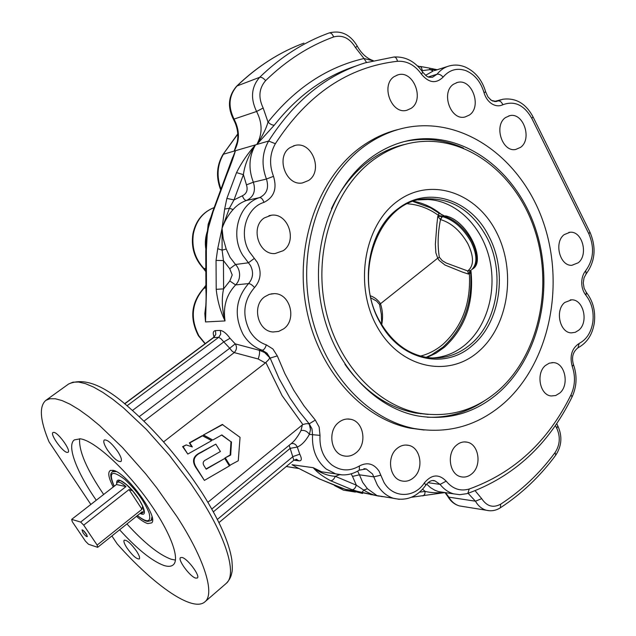 <?xml version="1.0" encoding="UTF-8"?>
<svg xmlns="http://www.w3.org/2000/svg" width="636" height="636" viewBox="0 0 636 636"><rect width="100%" height="100%" fill="white"/><g stroke="black" fill="none" stroke-linecap="round" stroke-linejoin="round"><path stroke-width="0.95" d="M204.395 480.411L196.206 467.396C192.279 460.854 193.845 455.925 200.897 452.617L200.396 452.546C193.241 455.869 191.682 460.798 195.705 467.317L204.395 480.411L229.397 465.91L224.762 458.469L206.024 468.923M224.762 458.469L206.199 469.193L204.14 465.934C202.383 463.167 203.051 461.084 206.159 459.669L220.422 451.496L215.827 444.127L200.396 452.546M215.827 444.127L200.897 452.617M221.598 435.064L230.979 441.797L230.153 454.986L224.898 458.023L229.532 465.457L238.262 460.766L240.05 437.337L222.282 424.466L203.289 435.064L212.774 440.025L221.845 434.921L230.979 441.797M231.496 441.861L230.669 455.058L230.153 454.986M230.669 455.058L224.898 458.023M225.414 458.095L230.049 465.536M222.799 424.522L203.289 435.064M203.79 435.127L212.774 440.025M202.709 435.732L189.814 442.926L192.35 446.957L186.213 444.93L183.112 446.663L187.803 454.072L211.693 440.629L202.2 435.668L189.313 442.863L191.778 446.766M189.814 442.926L189.313 442.863M186.213 444.93L182.619 446.599L187.803 454.072M183.112 446.663L182.619 446.599M83.046 532.793L82.004 529.86C82.974 529.971 84.365 531.275 86.186 533.787L87.347 536.617C86.528 536.848 85.097 535.576 83.046 532.793M83.419 530.599L86.957 535.067M403.971 141.645L407.509 140.922C426.756 137.567 445.407 139.944 463.469 148.053M499.228 392.253C540.139 355.723 554.799 286.287 535.433 228.483C516.313 170.647 463.771 130.523 410.88 140.095C397.238 142.631 384.375 148.164 372.299 156.71C332.564 184.734 310.4 246.466 321.156 304.477C331.785 362.544 373.165 408.01 418.353 416.024C448.69 420.77 475.649 412.851 499.228 392.253M366.034 145.088C378.587 136.303 391.919 130.475 406.007 127.605C464.232 116.054 522.267 159.692 543.549 222.846C565.118 285.985 549.472 362.138 504.745 402.485C478.423 425.691 448.229 434.364 414.155 428.505C365.151 418.965 320.504 368.952 309.39 305.558C298.133 242.213 322.714 175.274 366.034 145.088M398.716 129.37C385.941 132.455 373.833 138.004 362.401 146.01C319.192 176.085 294.683 242.729 305.9 305.781C316.982 368.896 361.502 418.695 410.387 428.203L424.14 430.016M113.28 486.985C108.557 477.946 107.556 472.461 110.259 470.529L112.85 470.314C125.554 471.443 159.175 517.108 151.662 522.911L147.767 523.571C144.777 522.72 141.009 520.296 136.478 516.305M175.457 560.077L171.14 559.227C159.119 554.846 144.38 543.088 126.938 523.937M103.66 494.474C86.687 469.432 78.689 450.852 79.651 438.729M96.267 500.23C76.718 472.23 66.454 445.486 74.348 439.897L80.327 438.816C93.707 440.494 123.265 466.713 146.359 498.282C169.55 529.836 180.743 558.988 173.151 564.911C171.076 566.612 167.928 566.779 163.714 565.404C151.781 560.896 137.09 549.027 119.616 529.788M264.369 217.894L271.373 215.238C288.227 212.607 297.704 241.267 283.219 250.687L275.126 253.533C258.637 255.203 250.012 226.901 264.369 217.894M264.83 296.686L269.33 294.349L274.251 293.633C290.127 293.22 297.123 319.582 283.688 328.844L278.671 331.42L273.154 331.984C257.723 331.515 251.53 305.534 264.83 296.686M290.127 147.552L295.096 145.421C312.077 140.922 323.509 171.14 308.524 180.505L302.577 182.906C285.874 186.467 275.221 156.543 290.127 147.552M195.61 578.1C189.91 576.598 177.341 559.505 180.552 557.597L182.166 557.486C187.755 558.766 200.586 576.152 197.335 578.013L195.61 578.1M117.819 451.624C121.086 456.839 122.128 460.146 120.951 461.529C117.803 462.022 113.295 458.166 107.428 449.954C104.137 444.723 103.08 441.392 104.264 439.969C107.389 439.476 111.912 443.356 117.819 451.624M53.814 432.361C58.281 432.512 71.296 450.717 68.068 452.283L67.154 452.427C62.582 452.061 49.799 434.142 52.979 432.52L53.814 432.361M127.025 548.073C124.306 543.867 123.368 541.236 124.211 540.171C126.922 539.916 131.024 543.557 136.517 551.11C139.212 555.3 140.143 557.915 139.308 558.965C136.581 559.203 132.487 555.578 127.025 548.073M338.606 422.495C342.287 419.545 346.254 418.472 350.531 419.267C363.681 421.286 367.521 443.809 356.263 452.594C352.344 455.813 348.091 456.887 343.488 455.805C330.728 453.206 327.437 430.946 338.606 422.495M396.959 448.555C400.529 445.566 404.377 444.492 408.519 445.335C420.77 447.426 424.188 469.026 413.662 477.62C409.894 480.856 405.808 481.929 401.396 480.84C389.455 478.272 386.489 456.847 396.959 448.555M456.346 445.311C459.605 442.497 463.135 441.44 466.935 442.139C478.677 443.88 482.152 465.139 472.119 473.558C468.692 476.587 464.956 477.652 460.917 476.754C449.437 474.599 446.345 453.46 456.346 445.311M216.2 289.34C217.448 300.78 220.398 311.314 225.049 320.934C222.91 306.655 226.432 294.643 235.622 284.912C238.246 282.217 239.581 278.854 239.621 274.816C239.534 270.777 238.166 267.335 235.511 264.489L229.747 268.782L223.443 260.569L216.049 260.402L216.2 289.34L223.594 288.871L223.443 260.569L222.115 250.155L222.051 228.34L217.727 248.692L222.115 250.155L226.217 249.058L223.188 238.532L222.051 228.34L229.413 208.242L224.643 209.093L222.051 228.34C224.619 221.153 228.3 214.896 233.086 209.554C236.902 205.237 241.402 202.2 246.585 200.443C244.932 200.467 243.54 198.909 242.403 195.769L234 199.919L243.413 174.661L236.536 172.602L226.877 198.408L234 199.919L229.413 208.242L233.086 209.554M383.222 496.637L386.155 497.113M111.888 535.965L117.183 543.891C153.634 585.16 192.899 612.77 204.935 601.807C215.071 593.913 204.824 559.489 176.903 516.527L156.774 487.899L145.66 473.82L122.494 447.569L99.685 425.643L89 416.834L79.071 409.663L70.071 404.234L62.137 400.601L55.396 398.772L49.918 398.732L45.768 400.426C38.963 406.468 40.052 420.269 49.036 441.837L90.845 504.451M291.193 443.61C293.911 443.117 295.931 444.262 297.266 447.036L290.175 448.372L293.84 460.218L218.967 522.593M258.2 358.998C259.552 354.896 259.909 351.986 259.273 350.269L235.217 343.877C237.156 346.811 236.831 349.721 234.239 352.598L258.2 358.998L265.236 362.878L265.84 362.472C269.807 358.426 271.946 358.092 264.624 352.535L270.141 358.092L279.164 378.802L289.992 398.088L299.19 411.468L309.215 423.815L310.463 429.562L309.422 434.388C307.156 431.208 304.342 429.936 300.995 430.564C297.982 436.217 295.08 440.271 292.29 442.712L292.194 442.791M310.432 429.133C309.724 425.786 311.258 421.867 302.879 424.562L302.315 425.015L300.995 430.564M124.561 403.749L213.251 337.644L218.705 337.311L221.002 338.781L223.793 341.89L230.025 338.304C226.639 333.614 223.411 330.982 220.358 330.41L215.469 330.601C213.108 331.046 212.647 333.113 214.07 336.786M453.587 84.191L457.308 82.481C471.864 78.013 482.319 106.705 469.32 115.084L465.011 116.992C450.622 120.912 440.557 92.299 453.587 84.191M505.548 117.557L509.802 115.657C523.444 112.206 532.467 139.276 520.487 147.401L515.709 149.468C502.225 152.465 493.536 125.443 505.548 117.557M394.336 76.527L397.842 74.889C413.368 69.682 425.007 99.677 410.999 108.406L406.794 110.282C391.458 114.814 380.312 84.954 394.336 76.527M564.752 302.466L571.7 299.818C583.49 299.389 588.801 322.142 578.84 330.14L575.31 332.294L571.422 332.874C559.799 332.962 554.767 310.241 564.752 302.466M564.156 234.644L570.063 232.243C582.298 230.876 588.65 254.829 578.243 262.779L571.875 265.291C559.799 266.293 553.717 242.372 564.156 234.644M545.426 365.501L549.313 363.156L553.551 362.623C565.102 363.037 569.57 384.923 559.823 393.024L555.721 395.513L551.213 395.974C539.845 395.21 535.671 373.372 545.426 365.501M407.684 203.806C418.79 204.657 429.125 208.576 438.697 215.548L442.258 216.2L445.78 215.914C468.454 220.97 486.429 261.793 472.5 269.012C478.32 263.32 478.137 254.042 471.944 241.171C464.232 227.712 454.692 219.285 443.324 215.898M440.351 219.468L440.494 219.563C451.361 222.823 460.496 230.9 467.897 243.787C474.09 256.761 474.043 265.816 467.746 270.976L446.194 263.002L442.235 260.641L439.341 257.206C437.417 245.56 437.807 233.015 440.494 219.563L442.433 216.558L437.807 216.232L440.351 219.468L442.258 216.2M426.08 357.329L431.502 354.864L442.839 347.264C463.199 328.653 472.476 303.944 470.688 273.138L469.352 273.377L470.576 270.491L467.706 271.063L468.493 274.076L470.338 270.642M370.995 297.982L376.512 301.019L379.573 304.469L381.346 314.232L381.711 324.686M374.548 159.056C386.521 150.565 399.273 145.095 412.804 142.631C464.558 133.465 515.931 172.857 534.59 229.572C553.495 286.264 539.05 354.292 498.966 390.027C475.959 410.085 449.684 417.852 420.134 413.32C375.765 405.625 335.085 361.105 324.575 304.151C313.938 247.253 335.585 186.61 374.548 159.056M331.435 208.727C341.023 188.057 354.006 171.823 370.383 160.034C381.385 152.219 393.096 146.972 405.49 144.269M397.317 201.326C430.5 176.482 476.261 192.295 496.247 231.806C516.702 270.992 508.816 325.719 478.336 351.724C448.213 378.285 400.354 368.379 377.331 327.087C353.823 286.176 363.808 225.542 397.317 201.326M418.949 199.871L427.885 199.497C455.813 200.761 481.102 225.406 489.171 257.437C497.296 289.46 487.653 325.688 465.449 344.561C455.591 352.829 444.532 357.305 432.265 357.996M470.68 273.122L470.91 270.26C474.21 302.235 465.385 327.89 444.453 347.2L436.073 353.139L426.979 357.472M142.679 506.025L141.963 509.293L97.141 545.076L97.682 547.334L88.484 544.257L85.486 541.22L72.273 521.679L71.669 519.381L116.444 484.521L117.111 482.39L119.441 480.585M97.682 547.334L142.361 511.606L141.701 513.506L139.689 513.737M143.982 511.678L141.701 513.506M117.111 482.39C118.662 481.404 121.619 482.803 125.976 486.588L80.653 522.061L83.713 525.145L129.044 489.561L132.534 490.769M97.141 545.076L83.713 525.145M141.963 509.293L129.044 489.561M71.669 519.381L80.653 522.061M125.976 486.588L116.444 484.521M431.502 354.864L442.688 347.367M413.821 201.31C424.077 203.297 433.482 207.853 442.028 214.976M379.573 304.469L437.743 258.168L435.859 252.802L435.366 244.176L436.884 224.309L437.807 216.232L438.697 215.548L438.689 212.973L430.628 207.877L413.146 201.548M428.298 414.418L415.817 413.05C387.976 407.763 364.349 391.514 344.919 364.325M381.719 324.702C383.134 317.316 382.689 310.257 380.392 303.515C377.808 299.795 374.517 297.243 370.518 295.851M467.706 271.063L470.402 270.594M420.507 356.08C428.577 354.014 435.978 350.174 442.72 344.545C462.165 326.801 471.045 303.078 469.352 273.377L468.493 274.076L462.261 272.017L445.001 265.037L439.174 260.442L437.743 258.168L439.341 257.206M421.422 70.334L422.089 70.477L422.073 69.57L421.263 67.098L417.478 65.882M420.404 66.478L429.332 68.084L430.151 69.618L436.932 69.825M421.716 70.739L430.151 69.618L433.219 70.978L425.579 75.318M372.807 60.722L363.999 58.52L366.527 62.439M217.385 519.405L293.061 456.521L299.787 454.183L297.266 447.036C301.52 445.327 305.566 441.106 309.422 434.388L312.57 434.706C311.775 449.382 316.346 460.846 326.308 469.106L335.609 473.844L342.279 474.901M302.855 424.578L302.315 425.015M293.904 460.162L299.055 460.854C301.774 461.028 302.02 458.802 299.787 454.183M264.624 352.535L259.273 350.269L262.286 350.237L266.993 353.163L270.141 358.092L277.296 355.89L272.892 348.973L266.301 344.855C265.323 348.107 263.98 349.903 262.286 350.237C254.336 347.55 247.953 342.295 243.135 334.464C233.778 315.718 235.582 298.761 248.541 283.592C250.338 283.688 252.333 285.015 254.511 287.575C260.935 280.055 261.833 271.596 257.198 262.199L254.344 258.399L248.422 262.795L250.465 265.506C253.78 272.208 253.136 278.234 248.541 283.592L235.622 284.912L229.811 281.009L223.594 288.871C221.471 298.435 221.956 309.128 225.049 320.934L205.515 321.943L206.477 290.294L206.334 250.481L207.423 231.051L213.179 211.526L226.631 175.186C230.518 165.583 233.452 157.426 235.423 150.724L232.037 159.35M265.824 362.488L265.236 362.878M163.619 441.869L265.323 362.973M263.169 108.009L256.594 111.483C262.501 123.05 262.565 134.053 256.785 144.491C262.342 136.335 266.087 128.869 268.018 122.096L263.169 108.009C258.137 97.491 258.955 88.356 265.617 80.613C286.28 60.507 308.953 45.943 333.654 36.936C342.502 34.606 349.784 38.16 355.5 47.605L363.999 58.52C327.127 67.034 295.128 88.229 268.018 122.096C270.411 124.362 272.526 125.356 274.355 125.085C297.457 95.885 324.599 76.209 355.786 66.064M254.344 258.399L249.439 251.864C238.405 234.135 246.315 207.582 263.94 202.375C274.044 197.375 277.232 188.693 273.504 176.323C269.076 164.605 269.696 153.737 275.356 143.704L268.623 141.041L256.785 144.491L274.355 125.085M237.355 141.685L234.207 151.082L236.711 144.475M340.785 487.828L319.288 478.852M319.868 479.091L296.487 467.253M373.984 494.943L370.661 494.593M362.592 493.472L347.518 489.68M349.005 490.443L341.198 487.963M361.924 492.55L378.341 496.032C373.825 495.309 368.967 493.329 363.784 490.11L361.94 492.55L357.209 491.286L378.404 496.048M352.161 489.728C353.926 489.696 355.317 488.178 356.335 485.173L335.315 476.332C327.548 475.8 320.17 472.922 313.19 467.691C316.998 472.206 322.818 476.563 330.656 480.752L352.161 489.728L357.209 491.286M444.747 492.542C437.186 493.131 430.659 492.749 425.174 491.413L424.713 494.418L422.916 495.961M383.762 496.724L380.853 496.43M339.576 474.679L335.315 476.332C333.987 479.242 332.429 480.713 330.656 480.752M379.326 496.207L376.965 495.611L367.425 488.718L363.784 490.11L356.335 485.173L352.519 476.412L359.427 474.814L357.639 471.141M217.727 248.692L216.049 260.402M263.94 202.375C262.771 199.163 261.332 197.573 259.615 197.605L246.585 200.443C253.716 196.945 255.974 190.864 253.343 182.198L246.458 184.853L243.413 174.661C244.677 164.819 248.7 154.89 255.489 144.873C247.809 153.371 241.489 162.617 236.536 172.602M226.877 198.408L224.643 209.093M226.011 175.663L226.631 175.186M216.463 201.095L217.059 200.642M209.467 221.376L205.905 242.388M206.072 239.788L205.786 251.315L206.334 250.481M213.179 211.526L212.806 211.287L208.966 223.133M206.326 261.77L205.778 261.992M205.77 251.323L205.929 290.366L206.477 290.294M205.579 310.05L205.515 321.943L204.832 313.54L205.865 305.208M207.916 502.289L302.291 424.943M210.54 217.822L208.195 224.166L207.423 231.051C205.46 236.727 204.895 242.483 205.722 248.302M421.215 413.511L420.69 413.79M484.393 400.863C466.967 412.526 447.919 417.979 427.249 417.216M196.206 467.396L195.705 467.317M349.554 491.135L343.432 490.133L335.021 485.777M294.691 467.921L286.303 466.49M205.245 343.607L198.917 335.856C189.965 318.286 191.698 302.37 204.116 288.116L205.714 286.208M205.054 343.75L198.4 335.736C189.449 318.342 191.19 302.537 203.615 288.323L205.794 287.949M214.237 207.551C202.757 212.042 195.642 220.827 192.899 233.889C190.951 247.253 194.481 258.796 203.488 268.535L204.013 268.607C195.006 258.812 191.468 247.158 193.408 233.65C196.15 220.652 203.091 211.955 214.229 207.559M256.785 144.491L255.489 144.873C248.946 156.353 248.231 168.802 253.343 182.198L266.452 179.042C269.115 187.866 266.834 194.052 259.615 197.605C239.064 203.6 229.795 234.557 242.698 255.195L248.422 262.795L235.511 264.489L230.065 257.381L226.217 249.058M266.301 344.855C259.48 342.526 254.01 337.994 249.884 331.269C241.879 315.178 243.421 300.613 254.511 287.575M275.356 143.704C307.506 94.311 348.21 66.844 397.46 61.287C406.921 60.738 414.934 65.047 421.485 74.229C428.839 83.022 436.058 83.976 443.141 77.091C449.461 69.753 457.069 67.615 465.965 70.676C474.702 74.444 480.705 81.726 483.98 92.522C485.443 97.523 488.043 101.275 491.763 103.779C495.539 106.101 499.236 106.427 502.853 104.749C514.516 100.448 524.167 104.988 531.807 118.368L588.88 233.857C594.628 247.547 593.579 259.806 585.732 270.626C583.077 273.87 581.741 277.94 581.709 282.853C581.829 287.766 583.244 291.924 585.955 295.335C591.726 302.8 594.024 311.727 592.832 322.134C591.146 332.413 586.607 339.505 579.205 343.408C571.788 348.305 569.466 355.993 572.249 366.463C575.572 376.194 575.151 385.67 570.977 394.892C548.041 441.487 514.119 472.858 469.217 489.012C460.321 491.564 452.649 488.949 446.186 481.158C438.967 473.788 431.733 474.313 424.482 482.732C414.402 498.417 392.794 498.441 383.826 482.12L379.08 471.189C373.857 463.588 367.29 461.855 359.372 465.989C349.911 471.538 340.705 471.181 331.769 464.908C323.247 457.801 319.328 447.951 320.011 435.358L319.153 427.066L315.321 420.086L304.008 405.911L293.824 390.377L284.88 373.65L277.296 355.89M315.321 420.086L309.215 423.815L311.958 428.783L312.57 434.706L320.011 435.358M359.372 465.989L359.308 470.147M364.126 468.66L366.264 468.986L372.513 473.971L377.259 484.878C381.377 491.715 386.815 496.199 393.573 498.322L399.376 499.34M380.837 475.219L373.761 476.849L359.427 474.814L362.711 482.398L367.425 488.718M229.747 268.782L232.22 274.967L229.811 281.009M202.534 493.544C180.203 459.264 155.47 430.373 128.337 406.873C103.628 384.891 83.706 377.283 68.561 384.041L72.925 382.188L78.594 382.045L85.518 383.675L93.603 387.101L102.73 392.317L112.755 399.273L123.495 407.867L146.312 429.372L169.343 455.257L190.681 483.408L200.141 497.598C227.497 540.322 236.918 575.024 226.17 583.458L226.026 583.586M289.126 445.319L290.175 448.372L213.37 511.813M132.487 410.451L223.793 341.89L229.731 348.234L139.276 416.62M230.025 338.304L235.217 343.877L229.731 348.234L231.917 350.993L234.239 352.598L143.998 421.143M265.84 362.472L282.122 395.679L302.879 424.562M127.041 405.784L218.705 337.311L220.692 334.218L220.358 330.41M124.712 403.868L213.815 337.446L215.795 334.377L215.469 330.601M328.971 472.882L321.665 471.825L313.19 467.691L292.011 464.709L297.02 467.54M296.137 459.295L299.055 460.854M579.205 343.408L577.997 347.749M585.955 295.335L586.336 292.425L584.126 288.259L583.268 283.012M531.807 118.368L533.008 116.801C525.781 103.406 515.693 97.562 502.742 99.272L496.303 101.506L491.517 100.432M588.88 233.857L589.898 232.053L533.055 116.905M502.853 104.749C501.621 101.975 500.007 100.695 498.004 100.917L495.404 101.609M483.98 92.522L485.689 91.918C482.072 79.754 475.14 71.415 464.908 66.883M464.614 66.772C459.51 64.848 454.406 64.57 449.302 65.913C444.524 67.241 440.43 70.016 437.019 74.229L432.504 77.25C428.139 77.131 428.33 78.268 422.781 72.242M428.354 76.924L437.019 74.229C439.039 73.887 441.082 74.849 443.141 77.091M472.5 269.012L471.666 269.688C477.485 264.004 477.294 254.726 471.093 241.847C463.366 228.364 453.81 219.937 442.433 216.558M488.734 236.012C470.791 199.704 428.267 185.243 398.382 208.473C367.688 230.049 358.505 286.025 380.225 322.85C400.688 360.739 445.017 370.112 472.302 345.523C500.468 322.349 507.846 271.477 488.734 236.012M418.472 199.982L424.991 198.885C451.242 197.685 471.761 210.333 486.556 236.831C505.374 271.691 498.107 321.729 470.386 344.489C458.206 354.665 444.508 359.094 429.292 357.766C409.21 355.214 392.905 343.416 380.376 322.388M114.21 486.27C108.184 471.753 111.801 469.543 125.069 479.639C136.486 490.404 144.499 501.518 149.094 512.982C151.392 522.363 147.496 523.229 137.4 515.573M116.221 471.578L112.381 471.713C111.61 473.311 108.279 472.834 114.154 486.309M140.977 513.824C150.168 517.696 139.364 495.468 126.62 484.696C119.95 479.186 116.626 478.622 116.65 483.01M152.425 519.421L151.002 520.574L152.004 516.901M556.723 423.576L557.796 425.897L556.794 428.37C560.594 436.821 560.014 444.898 555.045 452.609C539.686 473.367 521.576 490.547 500.715 504.149C493.154 508.22 486.818 506.391 481.714 498.656L475.132 490.753M557.915 426.12C562.47 436.288 561.755 445.971 555.745 455.169L555.045 452.609M555.435 425.452L556.794 428.37M355.5 47.605L357.241 46.086C350.197 34.328 340.817 29.956 329.098 32.969L327.882 33.414C303.149 42.572 280.404 57.2 259.663 77.306C251.323 86.965 250.298 98.357 256.594 111.483L234.032 119.083C227.871 106.387 228.873 95.344 237.045 85.955L259.663 77.306C261.444 76.964 263.423 78.069 265.617 80.613M333.654 36.936C332.39 33.931 330.871 32.611 329.098 32.969L327.882 33.414M421.485 74.229L422.702 72.122C415.101 61.414 405.514 56.373 393.93 57.017C395.648 56.986 396.824 58.417 397.46 61.287M585.732 270.626L586.138 273.925C595.201 261.483 596.481 247.571 589.97 232.196M572.249 366.463L573.513 364.738C571.327 357.432 572.861 351.748 578.124 347.693C587.06 342.884 592.458 334.615 594.31 322.897M570.977 394.892L572.09 396.896C548.725 444.469 513.975 476.626 467.85 493.369L467.651 493.441M462.793 506.463L459.486 505.93C455.074 504.642 451.528 501.717 448.865 497.153L447.823 496.47M468.104 493.29L475.45 501.2L448.865 497.153L445.55 492.662M500.293 507.838L500.365 507.79C495.929 510.621 491.215 511.423 486.23 510.215C481.754 508.895 478.161 505.89 475.45 501.2L481.714 498.656M255.489 144.873L234.207 151.082C239.867 140.946 239.812 130.277 234.032 119.083L233.372 119.194C227.243 106.745 228.34 95.734 236.664 86.186L237.045 85.955C257.365 66.383 279.657 52.104 303.929 43.105C279.482 52.176 257.063 66.534 236.664 86.186M233.34 119.131L233.372 119.194C238.126 128.082 239.072 137.018 236.234 146.01L236.687 144.547M422.598 489.235L425.174 491.413L419.617 492.145M246.458 184.853C248.04 190.045 246.681 193.686 242.403 195.769M555.745 455.169C540.115 476.316 521.655 493.862 500.365 507.79L500.715 504.149M411.389 497.265L445.001 492.574L447.959 496.716C450.765 501.462 454.605 504.539 459.486 505.93L489.362 510.74M351.151 473.828L352.519 476.412M443.912 492.415L438.633 491.636L434.905 490.269L430.54 487.645L426.637 484.091M433.283 480.665L435.064 480.935L440.088 484.386C443.88 489.219 448.428 492.375 453.722 493.87L443.872 492.407M428.052 482.7L440.088 484.386L446.186 481.158M393.93 57.017L364.953 62.916C326.236 75.008 294.126 101.044 268.623 141.041C262 152.72 261.277 165.392 266.452 179.042L273.504 176.323M235.423 150.724L230.502 164.024M205.5 270.403L204.013 268.607L205.539 268.408M469.217 489.012L467.85 493.369L466.864 493.679L459.796 494.673L453.722 493.87M424.482 482.732L425.723 485.292C417.192 496.899 406.476 501.248 393.573 498.322L376.965 495.611M222.87 154.643L237.8 134.156M220.764 188.495C216.447 176.116 217.337 164.692 223.435 154.222L234.207 151.082M410.88 140.095L407.509 140.922M271.373 215.238L268.956 215.699M274.251 293.633L271.039 293.904M295.096 145.421L293.482 145.875M347.184 419.013L350.531 419.267M405.601 445.041L408.519 445.335M464.487 441.917L466.935 442.139M286.295 466.498L298.888 468.533M205.682 285.62L203.615 288.323M328.931 472.882L335.609 473.844C343.949 476.03 351.867 474.782 359.372 470.115L366.264 468.986L363.903 468.668M202.733 493.862C219.428 520.598 229.119 542.516 231.806 559.624C232.458 566.414 232.466 570.746 231.846 572.623C231.178 576.725 229.286 580.342 226.17 583.458L204.935 601.807M293.88 460.178L296.925 459.43L295.986 459.303M457.308 82.481L456.386 82.752M509.802 115.657L508.816 115.903M397.842 74.889L396.896 75.199M570.23 299.898L571.7 299.818M568.799 232.394L570.063 232.243M551.825 362.615L553.551 362.623M447.593 66.454L434.308 70.652M500.874 99.773L494.259 101.522M420.189 199.728L424.991 198.885C379.565 200.61 351.215 274.339 380.32 322.285M119.314 480.681L119.186 480.657C120.363 481.365 117.565 478.089 126.707 484.863L133.147 491.493L139.022 499.379L142.997 506.781L143.879 511.765M113.86 470.576L112.381 471.713M137.344 515.613C145.58 521.886 146.773 521.115 147.814 521.385L151.002 520.574M427.885 199.497L418.933 199.879M420.134 413.32L415.817 413.05M444.143 215.747L438.88 213.116M429.451 68.108L437.202 69.737M493.075 101.196L490.428 99.637M373.213 60.619C366.71 58.377 361.391 53.551 357.273 46.15M491.262 100.265L487.963 96.903L485.689 91.934M583.268 282.996L584.031 277.845L586.138 273.925M594.318 322.85C595.678 311.29 593.078 301.218 586.519 292.647M572.122 396.84C576.812 386.481 577.297 375.828 573.577 364.889M214.427 336.031L213.306 337.605M296.471 467.253L319.67 479.043L345.181 489.267M356.923 491.199L345.396 489.338M378.341 496.032L376.997 495.619M232.72 157.203L212.806 211.287M205.404 312.809L205.722 307.808C205.667 308.476 206.406 298.173 205.937 290.366M205.571 310.153L205.396 312.769M211.82 509.023L292.29 442.712M68.561 384.041L45.768 400.426M380.789 496.422L383.158 496.621M425.746 485.252C429.038 481.118 432.146 479.679 435.064 480.935L433.116 480.665M206.056 240.05L205.921 242.181M232.053 159.31L232.712 157.219M209.037 222.894L209.387 221.67M220.469 189.297C215.858 176.888 216.677 165.304 222.926 154.548L237.785 133.894M205.484 271.198L203.488 268.535M355.429 492.097L343.432 490.133L334.544 485.594M110.688 470.354L110.259 470.529M414.155 428.505L410.387 428.203"/></g></svg>
